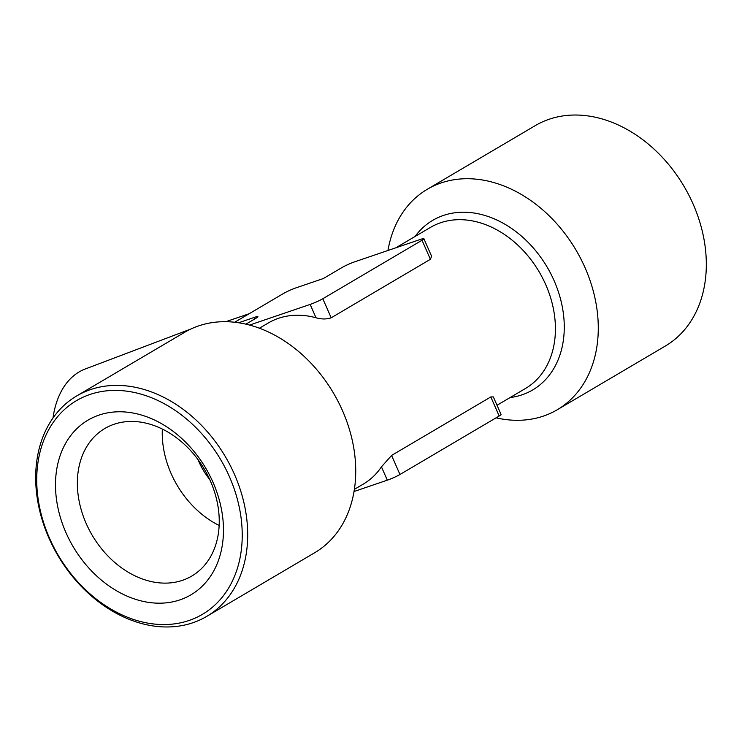 <?xml version="1.0" encoding="UTF-8"?>
<svg xmlns="http://www.w3.org/2000/svg" width="742" height="742" viewBox="0 0 742 742"><rect width="100%" height="100%" fill="white"/><g stroke="black" fill="none" stroke-linecap="round" stroke-linejoin="round"><path stroke-width="1.11" d="M53.007 417.978A94.095 60.417 -108.8 0 1 85.154 369.034L190.954 328.975M209.68 479.406A59.063 44.882 59.5 0 1 198.04 459.66M219.159 525.457A85.636 65.073 59.5 0 1 162.34 429.062M182.551 580.3A85.636 65.073 59.5 0 1 89.021 529.473A85.636 65.073 59.5 0 1 104.808 428.505A85.636 65.073 59.5 0 1 114.055 424.266A85.636 65.073 59.5 0 1 207.584 475.084A85.636 65.073 59.5 0 1 191.788 576.052A85.636 65.073 59.5 0 1 182.551 580.3M180.028 599.842A101.385 77.047 59.5 0 1 65.917 532.552A101.385 77.047 59.5 0 1 98.936 415.121A101.385 77.047 59.5 0 1 213.047 482.411A101.385 77.047 59.5 0 1 180.028 599.842M496.083 417.829A127.967 97.239 -120.5 0 0 543.441 416.086A127.967 97.239 -120.5 0 0 557.261 409.751A127.967 97.239 -120.5 0 0 580.847 258.875A127.967 97.239 -120.5 0 0 441.1 182.94A127.967 97.239 -120.5 0 0 427.29 189.275A127.967 97.239 -120.5 0 0 387.955 250.49M557.261 409.751L665.296 346.06A127.967 97.239 -120.5 0 0 688.891 195.183A127.967 97.239 -120.5 0 0 549.145 119.249A127.967 97.239 -120.5 0 0 535.325 125.584L427.29 189.275M76.704 395.94L184.739 332.249A127.967 97.239 59.5 0 1 198.559 325.914A127.967 97.239 59.5 0 1 338.306 401.858A127.967 97.239 59.5 0 1 314.71 552.725L206.675 616.417A127.967 97.239 59.5 0 1 192.855 622.751A127.967 97.239 59.5 0 1 53.109 546.817A127.967 97.239 59.5 0 1 76.704 395.94A127.967 97.239 59.5 0 1 90.515 389.606A127.967 97.239 59.5 0 1 230.261 465.54A127.967 97.239 59.5 0 1 206.675 616.417M89.884 394.494A124.025 94.243 59.5 0 1 229.473 476.809A124.025 94.243 59.5 0 1 189.08 620.47A124.025 94.243 59.5 0 1 49.482 538.154A124.025 94.243 59.5 0 1 89.884 394.494M381.453 466.839L391.59 455.43L399.966 474.49A9.841 0.992 156.3 0 1 387.305 480.176L381.453 466.839A93.511 71.056 59.5 0 1 363.367 484.053L354.398 489.34M399.966 474.49L499.181 416.002L490.814 396.942L391.59 455.43M490.814 396.942L493.347 396.914L501.054 414.481A9.841 0.992 156.3 0 1 499.181 416.002M423.905 238.72L431.612 256.287L430.397 259.31L422.031 240.241A9.841 0.992 -23.7 0 0 423.905 238.72A9.841 0.992 -23.7 0 0 420.399 239.425L354.695 261.824A9.841 0.992 -23.7 0 0 342.034 267.51L323.299 278.556L296.151 287.803A9.841 0.992 -23.7 0 0 283.5 293.489L234.695 322.26M249.553 325.07L310.156 304.424A9.841 0.992 -23.7 0 0 322.807 298.738L331.182 317.799L430.397 259.31M331.182 317.799C326.693 319.366 321.638 319.348 316.009 317.762L310.156 304.424M259.422 328.224L268.391 322.937A93.511 71.056 59.5 0 1 278.482 318.309A93.511 71.056 59.5 0 1 316.009 317.762M354.045 491.51L387.305 480.176M238.599 322.77L254.413 317.381A9.841 0.992 156.3 0 1 257.919 316.676A9.841 0.992 156.3 0 1 256.046 318.197L245.917 324.171M322.807 298.738L422.031 240.241M497.01 405.271L525.438 388.511A93.511 71.056 -120.5 0 0 545.806 284.826A93.511 71.056 -120.5 0 0 440.553 222.767A93.511 71.056 -120.5 0 0 430.462 227.395L395.857 247.791M415.112 236.438A98.436 74.803 59.5 0 1 443.364 215.468A98.436 74.803 59.5 0 1 554.153 280.801A98.436 74.803 59.5 0 1 522.09 394.809A98.436 74.803 59.5 0 1 510.097 397.554M255.035 318.791L254.413 317.381M225.754 321.703L249.173 313.727"/></g></svg>
